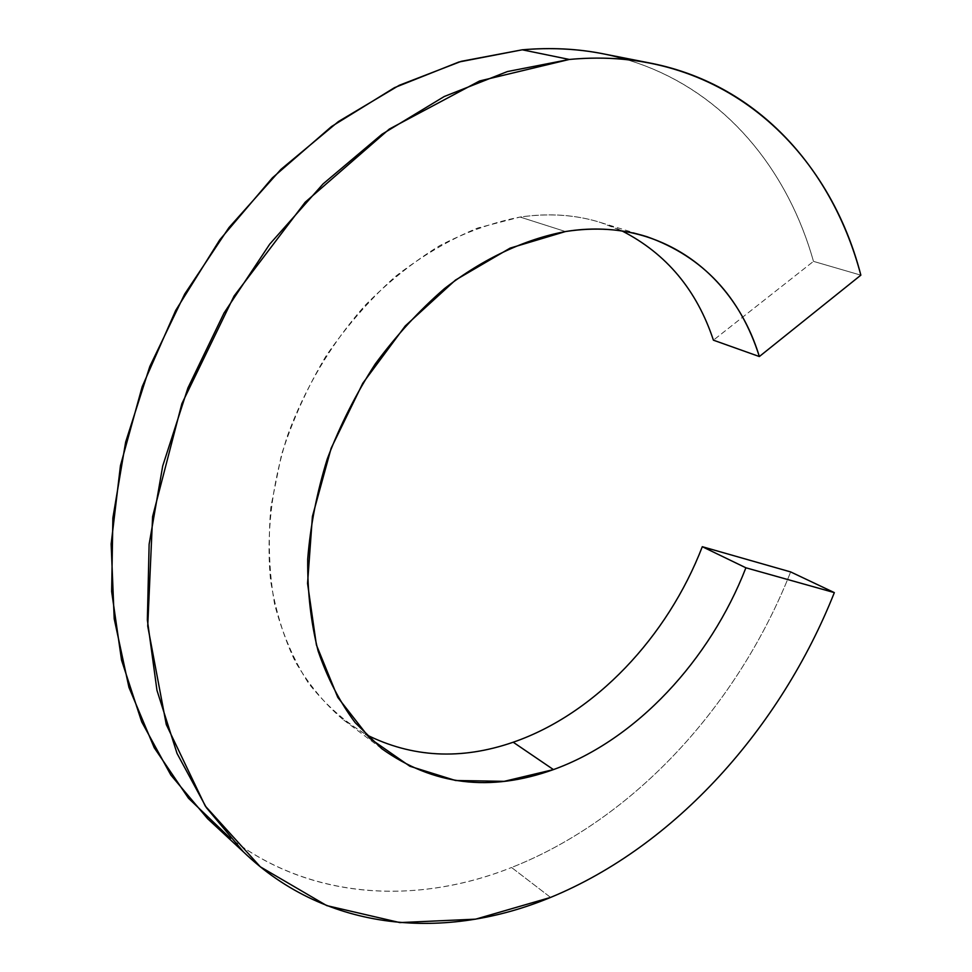 <?xml version="1.0" encoding="UTF-8"?>
<svg xmlns="http://www.w3.org/2000/svg" width="972" height="972" viewBox="0 0 972 972"><rect width="100%" height="100%" fill="white"/><g stroke="black" fill="none" stroke-linecap="round" stroke-linejoin="round"><path stroke-width="0.73" stroke-dasharray="4.86 3.65" d="M565.497 231.543L520.081 217.048C548.913 212.844 575.837 214.691 600.842 222.588L622.116 230.984C591.729 216.379 557.709 211.738 520.081 217.048L477.762 228.007C449.307 239.744 421.739 256 395.082 276.765C369.433 299.898 346.348 326.41 325.839 356.311C307.225 387.67 292.426 420.536 281.443 454.932L270.933 506.546C267.932 540.748 269.159 573.322 274.639 604.292C282.402 633.793 293.714 660.134 308.598 683.304C325.207 704.323 344.234 721.358 365.703 734.382L343.128 719.62C324.624 703.728 308.683 684.409 295.294 661.665C283.63 637.146 275.404 610.1 270.605 580.539C266.061 534.138 271.589 486.122 287.19 436.513C304.819 388.047 331.683 342.909 365.241 305.22C388.642 281.613 413.501 261.735 439.83 245.588C466.572 231.81 493.314 222.296 520.081 217.048L565.497 231.543M550.577 897.423L511.564 867.498C634.789 818.898 738.489 704.25 790.649 571.925C738.489 704.25 634.789 818.898 511.564 867.498L550.577 897.423M207.619 818.691C290.664 898.65 408.325 908.638 511.564 867.498C417.28 904.859 311.429 900.339 230.145 838.095M626.454 59.547C721.734 87.808 786.81 166.905 813.479 261.371L713.412 340.176L813.479 261.371L860.852 275.161L813.479 261.371C784.902 159.639 711.139 75.755 604.134 54.007M600.842 222.588L647.109 236.755M652.163 63.459L649.32 62.901M381.68 748.634L343.128 719.62"/><path stroke-width="1.46" d="M649.32 62.901L604.134 54.007C578.17 48.722 550.881 47.324 522.268 49.803L569.349 59.45C598.363 56.777 625.968 58.113 652.163 63.459C760.128 85.439 833.332 171.242 860.852 275.161L759.351 356.542L713.412 340.176C696.778 290.021 666.355 253.631 622.116 230.984C666.355 253.631 696.778 290.021 713.412 340.176L759.351 356.542L860.852 275.161C827.646 145.8 719.377 45.234 569.349 59.45L479.573 80.98L389.286 129.094L305.172 202.237L234.07 296.035L181.886 403.635L152.604 516.582L147.732 626.15L166.285 724.553L205.238 805.982L260.302 866.805L326.714 905.6L399.857 922.586L475.636 919.16L550.577 897.423C675.261 846.09 780.492 728.077 834.341 592.616L790.649 571.925L834.341 592.616L745.901 567.794C710.01 660.146 636.393 739.692 553.445 769.593L513.204 742.219C460.995 760.274 411.836 757.662 365.703 734.382C411.836 757.662 460.995 760.274 513.204 742.219L553.445 769.593C636.393 739.692 710.01 660.146 745.901 567.794L702.294 546.701C667.582 636.806 595.143 713.958 513.204 742.219C595.143 713.958 667.582 636.806 702.294 546.701L745.901 567.794L834.341 592.616C780.492 728.077 675.261 846.09 550.577 897.423C446.124 940.823 327.163 932.537 243.377 851.824L206.356 807.635L177.05 753.458L156.966 690.351L147.355 619.917L149.129 544.271L162.713 465.977L187.936 387.901L224.046 313.008L269.706 244.166L323.093 183.89L382.032 134.209L444.228 96.52L507.384 71.564L569.349 59.45L522.268 49.803L461.238 61.333L399.261 85.293L338.402 121.561L280.884 169.432L228.967 227.582L184.692 294.054L149.834 366.444L125.655 442.029L112.874 517.967L111.646 591.498L121.549 660.158L141.705 721.868L170.878 775.073L207.619 818.691L243.377 851.824M759.351 356.542C740.312 296.606 702.902 256.669 647.109 236.755C621.922 228.785 594.73 227.047 565.497 231.543C659.016 216.209 733.957 272.731 759.351 356.542M790.649 571.925L702.294 546.701L790.649 571.925M553.445 769.593L504.189 781.342L455.552 780.504L409.88 766.252L369.773 738.368L337.806 697.434L316.41 644.946L307.553 583.443L312.413 516.448L331.16 448.189L362.799 383.235L405.239 325.96L455.503 280.045L510.118 248.115L565.497 231.543C524.916 239.185 483.339 258.516 444.447 288.623C419.175 310.518 396.09 335.692 375.156 364.123C355.861 394.037 339.908 425.615 327.297 458.857C316.848 492.525 310.323 525.974 307.711 559.179C307.383 591.729 310.846 622.311 318.099 650.948C327.37 678.031 339.726 701.942 355.169 722.658L381.68 748.634C432.977 785.303 490.24 792.289 553.445 769.593M230.145 838.095L188.519 798.267L154.22 747.711L128.948 687.386L114.198 618.775L111.148 543.992L120.455 465.637L142.179 386.735L175.701 310.433L219.733 239.865L272.427 177.815L331.501 126.542L394.486 87.662L458.845 62.026L522.268 49.803C559.374 46.668 594.111 49.912 626.454 59.547"/></g></svg>
